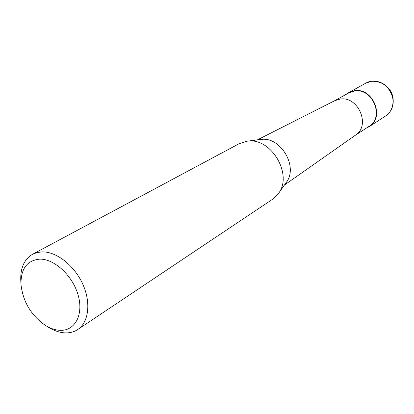<?xml version="1.0" encoding="UTF-8"?>
<svg xmlns="http://www.w3.org/2000/svg" width="414" height="414" viewBox="0 0 414 414"><rect width="100%" height="100%" fill="white"/><g stroke="black" fill="none" stroke-linecap="round" stroke-linejoin="round"><path stroke-width="0.62" d="M346.12 94.397L348.774 92.555L354.7 90.682C373.092 87.561 385.129 117.612 369.226 126.643L366.349 128.117M257.322 139.906L334.802 100.654L340.267 99.044C358.436 96.027 370.872 125.721 355.502 135.155L284.408 185.053M334.553 100.778L348.924 92.85L354.762 91.002C372.848 87.939 384.684 117.498 369.034 126.368L355.274 135.316M20.964 283.983L20.809 281.303C20.141 268.36 24.059 259.35 32.561 254.268L239.271 143.632L246.967 141.21L261.306 139.414C280.785 136.568 298.52 167.054 286.307 182.367L278.379 193.571L272.624 199.222L77.723 329.539C73.961 332.012 69.635 333.12 64.744 332.866C59.337 332.525 53.867 330.636 48.34 327.189L46.047 325.787M246.967 141.21L247.841 141.122C271.434 137.639 293.205 175.055 278.379 193.571M32.561 254.268L37.172 252.504L42.295 251.872C56.656 251.614 74.422 265.571 82.769 284.128C91.209 302.66 88.762 322.309 77.723 329.539M39.894 259.133C54.736 258.848 73.159 276.221 78.313 295.772C83.695 315.333 74.572 331.319 59.704 330.305C54.964 330.015 50.156 328.354 45.286 325.321C31.195 315.442 23.106 301.961 21.021 284.873C20.617 268.914 26.91 260.334 39.894 259.133M348.774 92.555L365.924 83.105L371.705 81.258C382.583 81.149 389.6 86.749 392.757 98.071C393.797 105.839 391.427 111.801 385.636 115.956L369.226 126.643M365.924 83.105C376.067 77.009 391.168 85.191 392.995 97.787C394.05 105.606 391.597 111.661 385.636 115.956"/></g></svg>
